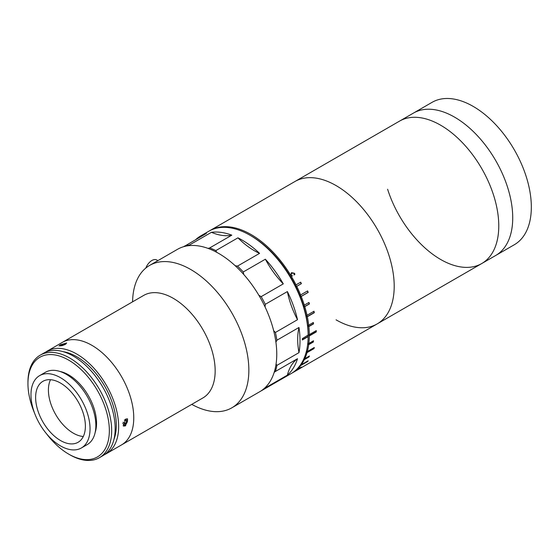 <?xml version="1.0" encoding="UTF-8"?>
<svg xmlns="http://www.w3.org/2000/svg" width="559" height="559" viewBox="0 0 559 559"><rect width="100%" height="100%" fill="white"/><g stroke="black" fill="none" stroke-linecap="round" stroke-linejoin="round"><path stroke-width="0.84" d="M125.523 419.124L127.627 418.95L125.523 425.839L123.518 426.07L125.523 419.124M45.496 352.226A59.198 34.176 60 0 1 47.187 351.129A59.198 34.176 60 0 1 76.786 354.064A59.198 34.176 60 0 1 115.461 406.232A59.198 34.176 60 0 1 106.385 453.663A59.198 34.176 60 0 1 104.589 454.586M91.9 345.336A59.198 34.176 60 0 1 130.575 397.505A59.198 34.176 60 0 1 121.499 444.936L202.896 397.945A59.198 34.176 60 0 0 189.228 311.174A59.198 34.176 60 0 0 143.698 295.411L62.301 342.401A59.198 34.176 60 0 1 91.9 345.336M60.365 344.784L66.682 342.988L65.403 344.33L59.016 345.958L60.365 344.784M63.279 351.695A55.907 32.282 60 0 1 76.786 356.747A55.907 32.282 60 0 1 113.938 439.451M27.95 383.6L27.95 382.258A59.198 34.176 60 0 1 40.213 355.161A59.198 34.176 60 0 1 69.812 358.088A59.198 34.176 60 0 1 108.481 410.257A59.198 34.176 60 0 1 99.411 457.695A59.198 34.176 60 0 1 69.812 454.76L68.645 454.09A57.556 33.233 -120 0 0 109.347 430.591A57.556 33.233 -120 0 0 68.645 360.108A57.556 33.233 -120 0 0 27.95 383.6A57.556 33.233 -120 0 0 34.518 412.996M40.213 355.161L43.7 353.148A59.198 34.176 60 0 1 73.299 356.076A59.198 34.176 60 0 1 111.975 408.245A59.198 34.176 60 0 1 102.898 455.683L99.411 457.695M59.918 371.449A39.465 22.786 60 0 1 68.645 374.872A39.465 22.786 60 0 1 95.156 432.477M46.474 433.707A57.556 33.233 -120 0 0 68.645 454.09L69.812 454.76M83.298 436.495A35.189 20.32 60 0 1 73.299 433.148A35.189 20.32 60 0 1 50.513 379.715M60.505 440.527A35.189 20.32 60 0 1 37.516 409.523A35.189 20.32 60 0 1 42.91 381.322A35.189 20.32 60 0 1 60.505 383.062A35.189 20.32 60 0 1 83.494 414.072A35.189 20.32 60 0 1 78.099 442.274A35.189 20.32 60 0 1 60.505 440.527M60.505 377.695A41.771 24.114 60 0 1 87.791 414.499A41.771 24.114 60 0 1 81.39 447.969A41.771 24.114 60 0 1 60.505 445.9A41.771 24.114 60 0 1 33.219 409.097A41.771 24.114 60 0 1 39.626 375.627A41.771 24.114 60 0 1 60.505 377.695M39.626 375.627L45.44 372.266A41.771 24.114 60 0 1 66.318 374.334A41.771 24.114 60 0 1 93.605 411.144A41.771 24.114 60 0 1 87.204 444.615L81.39 447.969M123.12 422.185L125.544 423.582L126.683 421.004L125.81 419.418L124.322 420.144M124.79 419.914L126.683 421.004M122.812 423.247L123.539 424.567L125.544 423.582M123.078 425.651A4.046 2.334 120 0 0 126.711 423.135A4.046 2.334 120 0 0 127.026 418.754M64.809 344.644L61.923 345.714M65.878 344.03A4.046 0.852 -21.2 0 0 62.874 344.903A4.046 0.852 -21.2 0 0 60.589 346.014M454.586 117.145A82.222 47.473 60 0 1 508.299 189.599A82.222 47.473 60 0 1 495.7 255.484L514.301 244.744A82.222 47.473 60 0 0 526.906 178.859A82.222 47.473 60 0 0 473.194 106.406A82.222 47.473 60 0 0 432.079 102.332L413.478 113.072A82.222 47.473 60 0 1 454.586 117.145M209.492 230.853A82.222 47.473 60 0 1 210.072 230.511L294.949 181.5A82.222 47.473 60 0 1 336.064 185.574A82.222 47.473 60 0 1 389.777 258.027A82.222 47.473 60 0 1 377.171 323.913A82.222 47.473 60 0 1 336.064 319.839M295.879 370.121L296.018 370.337A82.222 47.473 60 0 1 292.287 372.916L377.171 323.913A82.222 47.473 60 0 0 389.777 258.027A82.222 47.473 60 0 0 336.064 185.574A82.222 47.473 60 0 0 294.949 181.5L399.524 121.128A82.222 47.473 60 0 1 440.632 125.202A82.222 47.473 60 0 1 494.345 197.655A82.222 47.473 60 0 1 481.746 263.541A82.222 47.473 60 0 1 387.611 189.242M493.66 195.419A82.222 47.473 60 0 1 481.746 263.541L495.7 255.484A82.222 47.473 60 0 0 507.614 187.363A82.222 47.473 60 0 0 413.478 113.072L399.524 121.128A82.222 47.473 60 0 1 493.66 195.419M290.722 275.224L291.574 272.687L294.376 273.26L294.928 274.189L294.174 274.902L294.188 273.288L291.868 273.155L290.883 275.161L292.469 275.887L290.722 275.224M292.287 372.916A82.222 47.473 60 0 1 291.7 373.244M210.072 230.511A82.222 47.473 60 0 1 251.18 234.584A82.222 47.473 60 0 1 296.018 284.866L300.672 282.183A82.222 47.473 60 0 1 301.399 283.651L296.752 286.334A82.222 47.473 60 0 1 300.623 294.942L307.597 290.911A82.222 47.473 60 0 1 308.198 292.413L301.224 296.438A82.222 47.473 60 0 1 304.313 305.137L308.966 302.454A82.222 47.473 60 0 1 309.427 303.949L304.774 306.639A82.222 47.473 60 0 1 307.024 315.276L313.997 311.244A82.222 47.473 60 0 1 314.312 312.719L307.331 316.743A82.222 47.473 60 0 1 308.701 325.156L313.347 322.473A82.222 47.473 60 0 1 313.508 323.892L308.854 326.575A82.222 47.473 60 0 1 309.316 334.61L316.289 330.579A82.222 47.473 60 0 1 316.289 331.92L309.316 335.952A82.222 47.473 60 0 1 308.854 343.45L313.508 340.766A82.222 47.473 60 0 1 313.347 342.003L308.701 344.686A82.222 47.473 60 0 1 307.331 351.52L314.312 347.495A82.222 47.473 60 0 1 313.997 348.606L307.024 352.638A82.222 47.473 60 0 1 304.774 358.675L309.427 355.992A82.222 47.473 60 0 1 308.966 356.956L304.313 359.64A82.222 47.473 60 0 1 301.224 364.775L308.198 360.751A82.222 47.473 60 0 1 307.597 361.547L300.623 365.579A82.222 47.473 60 0 1 296.752 369.716L301.399 367.025A82.222 47.473 60 0 1 300.672 367.647L296.018 370.337M307.429 291.008A81.894 47.277 60 0 1 308.002 292.434L301.022 296.459A81.894 47.277 60 0 0 300.421 294.97L300.623 294.942M308.785 302.552A81.894 47.277 60 0 1 309.211 303.935L304.557 306.618A81.894 47.277 60 0 0 304.096 305.123L304.313 305.137M313.809 311.356A81.894 47.277 60 0 1 314.088 312.656L307.108 316.687A81.894 47.277 60 0 0 306.8 315.22L307.024 315.276M313.145 322.592A81.894 47.277 60 0 1 313.278 323.794L308.624 326.477A81.894 47.277 60 0 0 308.47 325.065L308.701 325.156M316.059 330.711A81.894 47.277 60 0 1 316.059 331.787L309.085 335.812A81.894 47.277 60 0 0 309.085 334.478L309.316 334.61M313.236 340.92A81.894 47.277 60 0 1 313.117 341.835L313.347 342.003M308.854 343.45L308.624 343.282A81.894 47.277 60 0 1 308.47 344.519L313.117 341.835M313.976 347.684A81.894 47.277 60 0 1 313.774 348.404L306.8 352.436A81.894 47.277 60 0 0 307.108 351.325L307.331 351.52M308.98 356.244A81.894 47.277 60 0 1 308.75 356.726L308.966 356.956M304.774 358.675L304.557 358.445A81.894 47.277 60 0 1 304.096 359.409L308.75 356.726M307.52 361.142A81.894 47.277 60 0 1 307.401 361.296L307.597 361.547M301.224 364.775L301.022 364.524A81.894 47.277 60 0 1 300.421 365.32L307.401 361.296M296.13 369.89L296.661 369.583M296.018 284.866L295.837 284.936A81.894 47.277 60 0 1 296.563 286.397L296.752 286.334M300.504 282.281A81.894 47.277 60 0 1 301.217 283.713L301.399 283.651M296.563 286.397L301.217 283.713M291.351 275.79L292.308 275.985M291.707 273.26L290.722 275.266M291.155 272.967L294.216 273.365L294.768 274.294L294.013 275.007M282.686 378.464A82.222 47.473 -120 0 0 282.987 378.289L291.127 373.594A82.222 47.473 -120 0 0 308.149 336.623L308.149 336.35A81.894 47.277 -120 0 0 308.156 335.679A81.894 47.277 -120 0 0 308.149 335.016L302.335 338.635A82.222 47.473 60 0 1 302.335 339.977L308.149 336.623M308.149 335.281A82.222 47.473 -120 0 0 250.02 235.255A82.222 47.473 -120 0 0 250.013 235.255A82.222 47.473 -120 0 0 208.905 231.181L200.765 235.877A82.222 47.473 -120 0 0 195.853 239.497M259.579 253.36A82.222 47.473 -120 0 0 241.879 239.951A82.222 47.473 -120 0 0 237.938 237.834A65.773 37.977 60 0 0 254.212 250.621A65.773 37.977 60 0 0 259.579 253.36L237.484 266.112A82.222 47.473 60 0 1 243.256 271.974L265.35 259.215A82.222 47.473 -120 0 1 283.287 283.874L261.193 296.626A82.222 47.473 60 0 1 265.287 304.32L287.382 291.567A82.222 47.473 -120 0 1 297.507 319.699L275.412 332.458A82.222 47.473 60 0 1 276.894 340.228L298.981 327.469A82.222 47.473 -120 0 1 298.981 352.638L276.894 365.397A82.222 47.473 60 0 1 275.412 371.462L297.507 358.703A82.222 47.473 -120 0 1 287.382 375.145L265.287 387.897A82.222 47.473 60 0 1 261.193 390.867L283.287 378.115A82.222 47.473 -120 0 1 282.987 378.289M235.171 265.714L237.484 266.112M251.18 235.926L250.02 235.255L251.18 235.926A80.573 46.523 60 0 1 308.156 334.61L308.156 335.679M302.342 339.704L308.149 336.35M283.287 283.874A65.773 37.977 60 0 1 265.35 259.215M275.412 371.462L274.196 372.315M276.069 364.007L276.894 365.397M298.981 352.638A65.773 37.977 60 0 1 298.981 327.469M276.894 340.228L275.915 342.206M273.672 330.704L275.412 332.458M297.507 319.699A65.773 37.977 60 0 1 287.382 291.567M265.287 304.32L265.071 306.961M258.859 295.292L261.193 296.626M243.256 271.974L243.773 274.511M231.817 235.157A65.773 37.977 60 0 1 211.435 232.313A82.222 47.473 -120 0 1 231.817 235.157L209.723 247.91A82.222 47.473 60 0 1 215.851 250.586L216.668 252.284M215.851 250.586L237.938 237.834M183.869 246.631L206.355 233.431A82.222 47.473 -120 0 0 200.765 235.877M184.267 246.184A82.222 47.473 60 0 1 189.34 245.073L211.435 232.313M287.382 375.145A65.773 37.977 60 0 1 297.507 358.703M189.34 245.073L189.801 245.569M208.109 248.413L209.723 247.91M145.822 268.047A9.866 5.695 -60 0 1 154.256 259.607A9.866 5.695 -60 0 1 156.813 260.005L157.897 260.634M47.187 351.129L62.301 342.401A59.198 34.176 60 0 1 107.831 358.172A59.198 34.176 60 0 1 121.499 444.936L106.385 453.663M132.525 301.86L132.693 298.869A82.222 47.473 60 0 1 149.602 265.42A82.222 47.473 60 0 1 212.839 287.312A82.222 47.473 60 0 1 231.824 407.825A82.222 47.473 60 0 1 194.399 405.75L191.723 404.402M149.602 265.42L177.51 249.307A82.222 47.473 60 0 1 240.747 271.206A82.222 47.473 60 0 1 259.732 391.719L231.824 407.825M377.171 323.913L481.746 263.541"/></g></svg>
